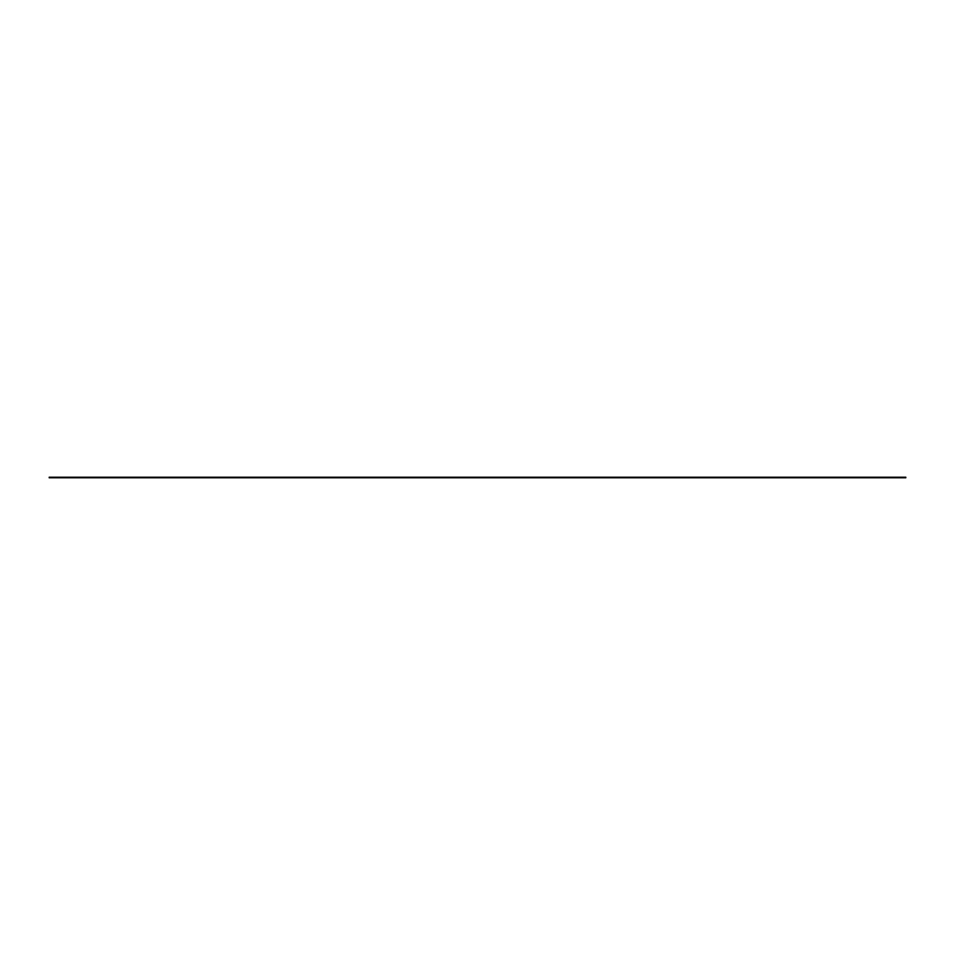<?xml version="1.0" encoding="UTF-8"?>
<svg xmlns="http://www.w3.org/2000/svg" width="955" height="955" viewBox="0 0 955 955"><rect width="100%" height="100%" fill="white"/><g stroke="black" fill="none" stroke-linecap="round" stroke-linejoin="round"><path stroke-width="1.43" d="M49.183 477.787L905.817 477.787M49.183 477.214L905.817 477.214"/></g></svg>
